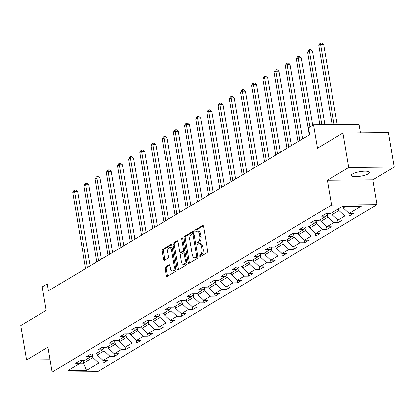 <?xml version="1.0" encoding="UTF-8"?>
<svg xmlns="http://www.w3.org/2000/svg" width="415" height="415" viewBox="0 0 415 415"><rect width="100%" height="100%" fill="white"/><g stroke="black" fill="none" stroke-linecap="round" stroke-linejoin="round"><path stroke-width="0.62" d="M199.044 256.382A0.991 0.519 -90.5 0 0 199.542 257.077A0.991 0.519 -90.5 0 0 199.693 257.03L207.173 252.564A1.416 0.742 -90.5 0 0 207.645 250.79L203.532 226.455A1.416 0.742 -90.5 0 0 202.816 225.459A1.416 0.742 -90.5 0 0 202.598 225.527L195.123 229.993A0.991 0.519 -90.5 0 0 194.791 231.233A0.991 0.519 -90.5 0 0 195.289 231.928A0.991 0.519 -90.5 0 0 195.444 231.886L196.409 231.305A4.529 2.365 -90.5 0 1 197.099 231.103A4.529 2.365 -90.5 0 1 199.392 234.288L199.734 236.317A4.529 2.365 -90.5 0 1 198.214 241.987L197.25 242.568A0.991 0.519 -90.5 0 0 196.918 243.807A0.991 0.519 -90.5 0 0 197.416 244.502A0.991 0.519 -90.5 0 0 197.566 244.456L198.536 243.88A4.529 2.365 -90.5 0 1 199.226 243.678A4.529 2.365 -90.5 0 1 201.519 246.863L201.861 248.891A4.529 2.365 -90.5 0 1 200.341 254.561L199.376 255.137A0.991 0.519 -90.5 0 0 199.044 256.382M199.226 243.678L200.455 243.662A4.529 2.365 -90.5 0 1 202.748 246.847L203.091 248.876A4.529 2.365 -90.5 0 1 201.571 254.551L200.606 255.126A0.991 0.519 -90.5 0 0 200.274 256.366A0.991 0.519 -90.5 0 0 200.346 256.641M203.314 225.822L196.352 229.983A0.991 0.519 -90.5 0 0 196.02 231.222A0.991 0.519 -90.5 0 0 196.093 231.497M197.099 231.103L198.329 231.093A4.529 2.365 -90.5 0 1 200.621 234.278L200.964 236.306A4.529 2.365 -90.5 0 1 199.444 241.976L198.479 242.552A0.991 0.519 -90.5 0 0 198.147 243.797A0.991 0.519 -90.5 0 0 198.22 244.072M368.255 173.859A9.234 2.303 170.4 0 0 369.49 172.391A9.234 2.303 170.4 0 0 362.575 171.322A9.234 2.303 170.4 0 0 352.511 174.004A9.234 2.303 170.4 0 0 351.282 175.472A9.234 2.303 170.4 0 0 358.197 176.541A9.234 2.303 170.4 0 0 368.255 173.859M165.554 266.933A1.416 0.742 -90.5 0 0 165.082 268.707L166.233 275.534A1.416 0.742 -90.5 0 0 166.954 276.53A1.416 0.742 -90.5 0 0 167.167 276.468L175.472 271.503A1.416 0.742 -90.5 0 0 175.944 269.734L171.831 245.395A1.416 0.742 -90.5 0 0 171.115 244.399A1.416 0.742 -90.5 0 0 170.897 244.466L162.592 249.425A1.416 0.742 -90.5 0 0 162.12 251.2L163.515 259.448A1.416 0.742 -90.5 0 0 164.231 260.438A1.416 0.742 -90.5 0 0 164.449 260.376L168.002 258.255A1.416 0.742 -90.5 0 0 168.474 256.48L167.785 252.393A3.787 1.976 -90.5 0 1 169.631 247.48A3.787 1.976 -90.5 0 1 171.545 250.141L174.259 266.165A3.787 1.976 -90.5 0 1 172.412 271.078A3.787 1.976 -90.5 0 1 170.492 268.412L170.041 265.745A1.416 0.742 -90.5 0 0 169.325 264.749A1.416 0.742 -90.5 0 0 169.107 264.812L165.554 266.933L166.783 266.923A1.416 0.742 -90.5 0 0 166.311 268.697L167.463 275.524A1.416 0.742 -90.5 0 0 167.681 276.157M348.745 167.499L327.383 180.266L372.888 179.845L394.25 167.084L348.745 167.499L342.92 133.065L317.47 148.269L313.512 124.853L308.49 127.851L309.657 134.74L48.42 290.822L47.258 283.933L42.237 286.931L46.2 310.347L20.75 325.552L26.576 359.987L50.059 359.774M327.383 180.266L331.575 205.057L52.129 372.016L47.938 347.225L26.576 359.987M188.12 262.462A1.416 0.742 -90.5 0 0 188.835 263.452A1.416 0.742 -90.5 0 0 189.053 263.39L197.353 258.431A1.416 0.742 -90.5 0 0 197.831 256.657L193.717 232.322A1.416 0.742 -90.5 0 0 192.996 231.326A1.416 0.742 -90.5 0 0 192.783 231.388L184.478 236.353A1.416 0.742 -90.5 0 0 184.006 238.122L188.12 262.462L189.349 262.446A1.416 0.742 -90.5 0 0 189.567 263.084M186.413 264.967L178.108 269.926A1.416 0.742 -90.5 0 1 177.895 269.994A1.416 0.742 -90.5 0 1 177.179 268.998L173.06 244.658A1.416 0.742 -90.5 0 1 173.537 242.889L177.091 240.767A1.416 0.742 -90.5 0 1 177.304 240.7A1.416 0.742 -90.5 0 1 178.025 241.696L179.69 251.568A1.416 0.742 -90.5 0 0 180.411 252.564A1.416 0.742 -90.5 0 0 180.624 252.496L182.984 251.091A1.416 0.742 -90.5 0 0 183.456 249.316L181.718 239.04A0.991 0.519 -90.5 0 1 182.201 237.759A0.991 0.519 -90.5 0 1 182.704 238.454L186.89 263.193A1.416 0.742 -90.5 0 1 186.413 264.967M342.92 133.065L388.424 132.65L394.25 167.084M331.575 205.057L377.079 204.642L97.639 371.601L52.129 372.016M102.801 360.194L103.273 362.99L107.573 360.417L103.086 360.459L109.97 356.345L114.457 356.309L118.757 353.736L114.27 353.777L121.149 349.663L125.641 349.622L129.942 347.054L125.455 347.096L132.333 342.982L136.826 342.94L141.126 340.373L136.634 340.414L143.517 336.3L148.005 336.259L152.31 333.691L147.818 333.733L154.702 329.619L159.189 329.577L163.489 327.01L159.002 327.051L165.886 322.937L170.373 322.896L174.674 320.328L170.186 320.37L177.07 316.256L181.557 316.214L185.858 313.647L181.371 313.688L188.249 309.574L192.742 309.533L197.042 306.965L192.555 307.007L199.433 302.893L203.926 302.851L208.226 300.284L203.739 300.325L210.618 296.211L215.11 296.17L219.411 293.602L214.918 293.638L221.802 289.53L226.289 289.488L230.595 286.915L226.102 286.957L232.986 282.848L237.473 282.807L241.774 280.234L237.287 280.275L244.17 276.167L248.658 276.125L252.958 273.552L248.471 273.594L255.355 269.485L259.842 269.444L264.142 266.871L259.655 266.912L266.534 262.804L271.026 262.762L275.327 260.189L270.839 260.231L277.718 256.117L282.21 256.081L286.511 253.508L282.018 253.549L288.902 249.436L293.389 249.394L297.695 246.826L293.203 246.868L300.087 242.754L304.574 242.713L308.879 240.145L304.387 240.186L311.271 236.073L315.758 236.031L320.058 233.463L315.571 233.505L322.455 229.391L326.942 229.35L331.243 226.782L326.755 226.823L333.639 222.71L338.126 222.668L342.427 220.1L337.94 220.142L344.818 216.028L349.311 215.987L353.611 213.419L349.124 213.46L361.309 206.177L342.614 206.348L330.428 213.632L325.936 213.673L321.635 216.241L326.128 216.199L327.954 213.652M103.273 362.99L98.786 363.032L86.595 370.31L67.904 370.481L80.09 363.203L75.603 363.239L79.903 360.671L84.39 360.63L91.274 356.516L86.782 356.558L91.087 353.99L95.575 353.948L102.458 349.835L97.966 349.876L102.266 347.308L106.759 347.267L113.643 343.153L109.15 343.195L113.451 340.627L117.943 340.585L124.822 336.472L120.334 336.513L124.635 333.945L129.127 333.904L136.006 329.79L131.519 329.832L135.819 327.264L140.306 327.222L147.19 323.109L142.703 323.15L147.003 320.582L151.491 320.541L158.374 316.427L153.887 316.469L158.188 313.901L162.675 313.859L169.559 309.746L165.066 309.787L169.372 307.214L173.859 307.178L180.743 303.064L176.251 303.106L180.551 300.533L185.043 300.491L191.922 296.383L187.435 296.424L191.735 293.851L196.228 293.81L203.106 289.701L198.619 289.743L202.919 287.17L207.407 287.128L214.29 283.02L209.803 283.061L214.104 280.488L218.591 280.447L225.475 276.338L220.988 276.38L225.288 273.807L229.775 273.765L236.659 269.657L232.167 269.693L236.472 267.125L240.959 267.084L247.843 262.97L243.351 263.011L247.656 260.444L252.144 260.402L259.027 256.288L254.535 256.33L258.836 253.762L263.328 253.721L270.207 249.607L265.719 249.648L270.02 247.081L274.512 247.039L281.391 242.925L276.904 242.967L281.204 240.399L285.691 240.358L292.575 236.244L288.088 236.285L292.388 233.718L296.875 233.676L303.759 229.562L299.272 229.604L303.573 227.036L308.06 226.995L314.944 222.881L310.451 222.922L314.757 220.355L319.244 220.313L326.128 216.199M103.657 348.164L104.118 350.882L97.235 354.996L96.923 353.144M97.235 354.996L103.086 360.459M104.118 350.882L109.97 356.345M91.274 356.516L93.1 353.969M114.841 341.483L115.297 344.201L108.419 348.315L108.102 346.463M108.419 348.315L114.27 353.777M115.297 344.201L121.149 349.663M102.458 349.835L104.284 347.288M126.025 334.801L126.482 337.519L119.603 341.633L119.287 339.781M119.603 341.633L125.455 347.096M126.482 337.519L132.333 342.982M113.643 343.153L115.469 340.606M137.209 328.12L137.666 330.838L130.782 334.952L130.471 333.1M130.782 334.952L136.634 340.414M137.666 330.838L143.517 336.3M124.822 336.472L126.653 333.925M148.388 321.438L148.85 324.157L141.966 328.265L141.655 326.418M141.966 328.265L147.818 333.733M148.85 324.157L154.702 329.619M136.006 329.79L137.837 327.243M159.573 314.757L160.034 317.475L153.151 321.584L152.839 319.737M153.151 321.584L159.002 327.051M160.034 317.475L165.886 322.937M147.19 323.109L149.021 320.562M170.757 308.075L171.219 310.794L164.335 314.902L164.024 313.055M164.335 314.902L170.186 320.37M171.219 310.794L177.07 316.256M158.374 316.427L160.2 313.88M181.941 301.394L182.398 304.112L175.519 308.221L175.203 306.369M175.519 308.221L181.371 313.688M182.398 304.112L188.249 309.574M169.559 309.746L171.385 307.199M193.125 294.712L193.582 297.431L186.703 301.539L186.387 299.687M186.703 301.539L192.555 307.007M193.582 297.431L199.433 302.893M180.743 303.064L182.569 300.517M204.31 288.031L204.766 290.744L197.888 294.858L197.571 293.006M197.888 294.858L203.739 300.325M204.766 290.744L210.618 296.211M191.922 296.383L193.753 293.836M215.489 281.349L215.95 284.062L209.067 288.176L208.755 286.324M209.067 288.176L214.918 293.638M215.95 284.062L221.802 289.53M203.106 289.701L204.937 287.154M226.673 274.663L227.135 277.381L220.251 281.495L219.94 279.643M220.251 281.495L226.102 286.957M227.135 277.381L232.986 282.848M214.29 283.02L216.122 280.473M237.857 267.981L238.319 270.699L231.435 274.813L231.124 272.961M231.435 274.813L237.287 280.275M238.319 270.699L244.17 276.167M225.475 276.338L227.306 273.791M249.042 261.3L249.503 264.018L242.619 268.132L242.308 266.28M242.619 268.132L248.471 273.594M249.503 264.018L255.355 269.485M236.659 269.657L238.485 267.11M260.226 254.618L260.682 257.336L253.804 261.45L253.487 259.598M253.804 261.45L259.655 266.912M260.682 257.336L266.534 262.804M247.843 262.97L249.669 260.423M271.41 247.937L271.867 250.655L264.988 254.769L264.671 252.917M264.988 254.769L270.839 260.231M271.867 250.655L277.718 256.117M259.027 256.288L260.853 253.741M282.594 241.255L283.051 243.973L276.167 248.087L275.856 246.235M276.167 248.087L282.018 253.549M283.051 243.973L288.902 249.436M270.207 249.607L272.038 247.06M293.773 234.574L294.235 237.292L287.351 241.406L287.04 239.554M287.351 241.406L293.203 246.868M294.235 237.292L300.087 242.754M281.391 242.925L283.222 240.378M304.958 227.892L305.419 230.61L298.535 234.719L298.224 232.872M298.535 234.719L304.387 240.186M305.419 230.61L311.271 236.073M292.575 236.244L294.406 233.697M316.142 221.211L316.604 223.929L309.72 228.037L309.408 226.191M309.72 228.037L315.571 233.505M316.604 223.929L322.455 229.391M303.759 229.562L305.585 227.015M327.326 214.529L327.788 217.247L320.904 221.356L320.593 219.509M320.904 221.356L326.755 226.823M327.788 217.247L333.639 222.71M314.944 222.881L316.769 220.334M338.656 208.714L338.967 210.566L332.088 214.674L331.772 212.828M332.088 214.674L337.94 220.142M338.967 210.566L344.818 216.028M346.079 206.317L343.272 207.993L342.992 206.343M343.272 207.993L349.124 213.46M360.448 132.904L359.017 124.438L313.512 124.853M372.888 179.845L377.079 204.642M60.144 283.813L47.258 283.933M83.192 360.64L83.612 363.135L92.934 357.564L92.472 354.846M80.116 363.167L83.612 363.135L86.595 370.31M92.934 357.564L98.786 363.032M80.09 363.203L81.921 360.651M348.839 213.191L349.311 215.987M337.654 219.872L338.126 222.668M326.47 226.554L326.942 229.35M315.286 233.24L315.758 236.031M304.102 239.922L304.574 242.713M292.917 246.603L293.389 249.394M281.738 253.285L282.21 256.081M270.554 259.966L271.026 262.762M259.37 266.648L259.842 269.444M248.186 273.329L248.658 276.125M237.001 280.011L237.473 282.807M225.817 286.692L226.289 289.488M214.633 293.374L215.11 296.17M203.454 300.055L203.926 302.851M192.27 306.737L192.742 309.533M181.085 313.418L181.557 316.214M169.901 320.1L170.373 322.896M158.717 326.781L159.189 329.577M147.532 333.468L148.005 336.259M136.348 340.15L136.826 342.94M125.169 346.831L125.641 349.622M113.985 353.513L114.457 356.309M193.499 231.684L185.707 236.337A1.416 0.742 -90.5 0 0 185.235 238.111L189.349 262.446M196.259 256.999A0.991 0.519 -90.5 0 0 196.596 255.759L192.98 234.397A0.991 0.519 -90.5 0 0 192.477 233.702A0.991 0.519 -90.5 0 0 192.327 233.744L191.31 234.356A4.529 2.365 -90.5 0 0 189.79 240.026L192.259 254.628A4.529 2.365 -90.5 0 0 194.552 257.814A4.529 2.365 -90.5 0 0 195.242 257.611L196.259 256.999L197.493 256.989A0.991 0.519 -90.5 0 0 197.799 256.475M193.966 233.816A0.991 0.519 -90.5 0 0 193.706 233.687A0.991 0.519 -90.5 0 0 193.556 233.733M194.552 257.814L195.781 257.803A4.529 2.365 -90.5 0 0 196.471 257.596L195.242 257.611M197.493 256.989L196.471 257.596M177.807 241.063L174.767 242.879A1.416 0.742 -90.5 0 0 174.29 244.648L178.409 268.987A1.416 0.742 -90.5 0 0 178.626 269.62M181.422 252.491A1.416 0.742 -90.5 0 0 181.64 252.548A1.416 0.742 -90.5 0 0 181.853 252.486L184.213 251.08A1.416 0.742 -90.5 0 0 184.685 250.178M181.422 261.808A3.787 1.976 -90.5 0 0 183.342 264.469A3.787 1.976 -90.5 0 0 185.189 259.557L184.234 253.913A1.416 0.742 -90.5 0 0 183.518 252.917A1.416 0.742 -90.5 0 0 183.3 252.984L180.945 254.39A1.416 0.742 -90.5 0 0 180.468 256.164L181.422 261.808M183.342 264.469L184.571 264.459A3.787 1.976 -90.5 0 0 186.511 260.968M185.194 253.192A1.416 0.742 -90.5 0 0 184.748 252.906L183.518 252.917M169.823 265.107L166.783 266.923M172.412 271.078L173.641 271.062A3.787 1.976 -90.5 0 0 175.581 267.571M172.417 248.87A3.787 1.976 -90.5 0 0 170.861 247.47L169.631 247.48M171.613 244.762L163.826 249.415A1.416 0.742 -90.5 0 0 163.349 251.189L164.745 259.432A1.416 0.742 -90.5 0 0 164.963 260.07M337.213 124.64L323.648 44.441L320.577 44.472L318.782 45.541L332.166 124.682M334.137 124.666L320.577 44.472L320.655 42.994L321.884 42.984L323.648 44.441M318.782 45.541L319.939 43.419L320.655 42.994M324.919 124.749L312.464 51.123L309.393 51.154L307.598 52.223L319.872 124.796M321.843 124.78L309.393 51.154L309.471 49.676L310.705 49.665L312.464 51.123M307.598 52.223L308.755 50.106L309.471 49.676M312.702 125.335L301.285 57.804L298.209 57.835L296.414 58.904L309.279 134.963M309.906 127.006L298.209 57.835L298.292 56.357L299.521 56.347L301.285 57.804M296.414 58.904L297.571 56.788L298.292 56.357M302.685 138.906L290.101 64.491L287.024 64.517L285.23 65.586L298.095 141.645M299.889 140.576L287.024 64.517L287.107 63.039L288.337 63.028L290.101 64.491M285.23 65.586L286.392 63.469L287.107 63.039M291.501 145.587L278.916 71.172L275.84 71.198L274.05 72.267L286.915 148.326M288.705 147.258L275.84 71.198L275.923 69.72L277.153 69.71L278.916 71.172M274.05 72.267L275.207 70.151L275.923 69.72M280.317 152.269L267.732 77.854L264.656 77.88L262.866 78.954L275.731 155.008M277.521 153.939L264.656 77.88L264.739 76.402L265.968 76.391L267.732 77.854M262.866 78.954L264.023 76.832L264.739 76.402M269.133 158.95L256.548 84.536L253.472 84.561L251.682 85.635L264.547 161.694M266.337 160.621L253.472 84.561L253.555 83.083L254.784 83.073L256.548 84.536M251.682 85.635L252.839 83.514L253.555 83.083M257.954 165.632L245.364 91.217L242.293 91.243L240.498 92.317L253.363 168.376M255.152 167.302L242.293 91.243L242.37 89.764L243.6 89.754L245.364 91.217M240.498 92.317L241.655 90.195L242.37 89.764M246.769 172.313L234.179 97.899L231.108 97.924L229.313 98.998L242.178 175.057M243.973 173.984L231.108 97.924L231.191 96.446L232.421 96.436L234.179 97.899M229.313 98.998L230.47 96.877L231.191 96.446M235.585 178.995L223 104.58L219.924 104.606L218.129 105.68L230.994 181.739M232.789 180.665L219.924 104.606L220.007 103.128L221.237 103.117L223 104.58M218.129 105.68L219.286 103.558L220.007 103.128M224.401 185.676L211.816 111.261L208.74 111.287L206.95 112.361L219.81 188.42M221.605 187.347L208.74 111.287L208.823 109.814L210.052 109.799L211.816 111.261M206.95 112.361L208.107 110.24L208.823 109.814M213.217 192.358L200.632 117.943L197.556 117.974L195.766 119.043L208.631 195.102M210.421 194.028L197.556 117.974L197.639 116.496L198.868 116.48L200.632 117.943M195.766 119.043L196.923 116.921L197.639 116.496M202.032 199.039L189.448 124.625L186.371 124.656L184.582 125.724L197.447 201.783M199.236 200.715L186.371 124.656L186.454 123.177L187.684 123.167L189.448 124.625M184.582 125.724L185.738 123.603L186.454 123.177M190.853 205.721L178.263 131.306L175.192 131.337L173.397 132.406L186.262 208.465M188.052 207.396L175.192 131.337L175.27 129.859L176.5 129.848L178.263 131.306M173.397 132.406L174.554 130.284L175.27 129.859M179.669 212.407L167.079 137.988L164.008 138.019L162.213 139.087L175.078 215.146M176.873 214.078L164.008 138.019L164.086 136.54L165.32 136.53L167.079 137.988M162.213 139.087L163.37 136.966L164.086 136.54M168.485 219.089L155.9 144.669L152.824 144.7L151.029 145.769L163.894 221.828M165.689 220.759L152.824 144.7L152.907 143.222L154.136 143.211L155.9 144.669M151.029 145.769L152.186 143.647L152.907 143.222M157.301 225.77L144.716 151.351L141.64 151.382L139.845 152.45L152.71 228.509M154.505 227.441L141.64 151.382L141.722 149.903L142.952 149.893L144.716 151.351M139.845 152.45L141.007 150.334L141.722 149.903M146.116 232.452L133.531 158.032L130.455 158.063L128.666 159.132L141.531 235.191M143.32 234.122L130.455 158.063L130.538 156.585L131.768 156.574L133.531 158.032M128.666 159.132L129.822 157.015L130.538 156.585M134.932 239.133L122.347 164.719L119.271 164.745L117.481 165.813L130.346 241.872M132.136 240.804L119.271 164.745L119.354 163.266L120.583 163.256L122.347 164.719M117.481 165.813L118.638 163.697L119.354 163.266M123.748 245.815L111.163 171.4L108.087 171.426L106.297 172.495L119.162 248.554M120.952 247.485L108.087 171.426L108.17 169.948L109.399 169.937L111.163 171.4M106.297 172.495L107.454 170.378L108.17 169.948M112.569 252.496L99.979 178.082L96.908 178.108L95.113 179.181L107.978 255.235M109.768 254.167L96.908 178.108L96.986 176.629L98.215 176.619L99.979 178.082M95.113 179.181L96.27 177.06L96.986 176.629M101.385 259.178L88.794 184.763L85.723 184.789L83.929 185.863L96.794 261.922M98.588 260.848L85.723 184.789L85.806 183.311L87.036 183.3L88.794 184.763M83.929 185.863L85.085 183.741L85.806 183.311M90.2 265.859L77.615 191.445L74.539 191.471L72.744 192.544L85.609 268.604M87.404 267.53L74.539 191.471L74.622 189.992L75.852 189.982L77.615 191.445M72.744 192.544L73.901 190.423L74.622 189.992M201.571 254.551L200.341 254.561M203.091 248.876L201.861 248.891M202.748 246.847L201.519 246.863M198.479 242.552L197.25 242.568M199.444 241.976L198.214 241.987M200.964 236.306L199.734 236.317M200.621 234.278L199.392 234.288M196.352 229.983L195.123 229.993M203.028 225.521L202.598 225.527M200.606 255.126L199.376 255.137M185.235 238.111L184.006 238.122M185.707 236.337L184.478 236.353M193.214 231.383L192.783 231.388M197.675 255.749L196.596 255.759M194.064 234.387L192.98 234.397M178.409 268.987L177.179 268.998M174.29 244.648L173.06 244.658M174.767 242.879L173.537 242.889M177.521 240.762L177.091 240.767M181.853 252.486L180.624 252.496M184.213 251.08L182.984 251.091M184.54 249.306L183.456 249.316M182.802 239.03L181.718 239.04M186.273 259.546L185.189 259.557M185.318 253.902L184.234 253.913M169.543 264.806L169.107 264.812M175.343 266.155L174.259 266.165M172.63 250.131L171.545 250.141M164.745 259.432L163.515 259.448M163.349 251.189L162.12 251.2M163.826 249.415L162.592 249.425M171.333 244.461L170.897 244.466M167.463 275.524L166.233 275.534M166.311 268.697L165.082 268.707M193.706 233.687L192.477 233.702M181.64 252.548L180.411 252.564"/></g></svg>
